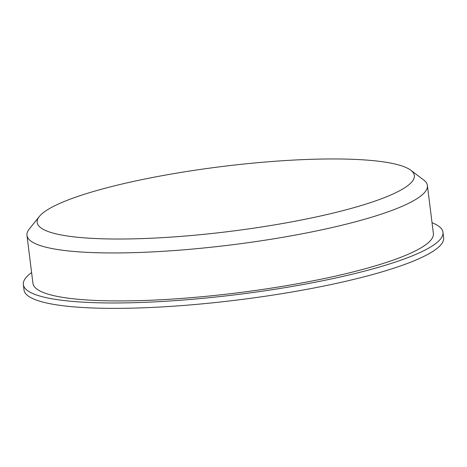 <?xml version="1.0" encoding="UTF-8"?>
<svg xmlns="http://www.w3.org/2000/svg" width="467" height="467" viewBox="0 0 467 467"><rect width="100%" height="100%" fill="white"/><g stroke="black" fill="none" stroke-linecap="round" stroke-linejoin="round"><path stroke-width="0.7" d="M71.013 198.86A190.034 32.672 172.9 0 1 264.322 162.107A190.034 32.672 172.9 0 1 410.738 170.198A190.034 32.672 172.9 0 1 229.799 231.41A190.034 32.672 172.9 0 1 39.374 216.454A190.034 32.672 172.9 0 1 71.013 198.86M432.033 222.701A211.434 36.35 172.9 0 1 442.979 232.292L443.65 237.697A211.434 36.35 172.9 0 1 238.328 299.902A211.434 36.35 172.9 0 1 24.021 289.966L23.35 284.561A211.434 36.35 172.9 0 1 31.604 272.576M442.979 232.292A211.434 36.35 172.9 0 1 237.656 294.502A211.434 36.35 172.9 0 1 23.35 284.561M410.738 170.198L423.581 179.888A201.762 34.686 172.9 0 1 427.404 185.51L433.376 233.488A201.762 34.686 172.9 0 1 237.452 292.85A201.762 34.686 172.9 0 1 32.947 283.364L26.975 235.386A201.762 34.686 172.9 0 1 29.298 228.999L39.374 216.454M427.404 185.51A201.762 34.686 172.9 0 1 231.474 244.871A201.762 34.686 172.9 0 1 26.975 235.386"/></g></svg>
